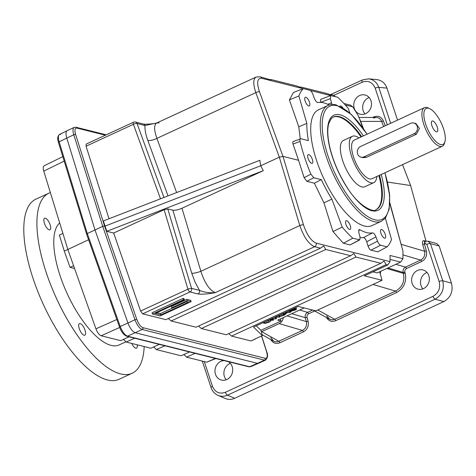 <?xml version="1.0" encoding="UTF-8"?>
<svg xmlns="http://www.w3.org/2000/svg" width="476" height="476" viewBox="0 0 476 476"><rect width="100%" height="100%" fill="white"/><g stroke="black" fill="none" stroke-linecap="round" stroke-linejoin="round"><path stroke-width="0.71" d="M343.934 103.506L350.509 105.148L352.71 106.802L345.225 104.928M226.237 379.777A9.919 8.794 104.1 0 1 229.741 363.61A9.919 8.794 104.1 0 1 230.348 363.361M439.164 245.979L451.45 283.143L442.728 280.745L430.435 243.581L428.049 241.142L436.682 243.516L439.164 245.979L430.435 243.581A2.832 0.762 161.7 0 0 426.853 244.378L439.14 281.542C440.645 288.087 438.61 293.008 433.047 296.298A2.832 1.065 -114.8 0 0 435.106 299.19C442.025 295.06 444.566 288.914 442.728 280.745A2.832 0.762 161.7 0 0 439.14 281.542M451.45 283.143C453.33 291.324 450.79 297.47 443.834 301.588L435.106 299.19L227.474 395.181A2.832 1.065 -114.8 0 1 225.41 392.289C219.43 394.336 215.116 392.355 212.469 386.339A2.832 0.762 -18.3 0 0 211.046 387.547C212.32 391.236 214.646 393.848 218.032 395.389L218.032 395.389C221.126 396.657 224.273 396.585 227.474 395.181L234.686 398.281L443.834 301.588M234.686 398.281C231.503 399.691 228.361 399.763 225.273 398.501L218.032 395.389M422.872 288.867A9.919 8.794 104.1 0 1 426.383 272.7A9.919 8.794 104.1 0 1 426.984 272.45M365.622 113.669A9.919 8.794 -75.9 0 0 371.482 103.691A9.919 8.794 -75.9 0 0 365.032 94.974A9.919 8.794 -75.9 0 0 354.09 102.459A9.919 8.794 -75.9 0 0 360.213 114.222A9.919 8.794 -75.9 0 0 365.622 113.669M417.482 270.475A9.919 8.794 -75.9 0 0 411.621 280.447A9.919 8.794 -75.9 0 0 418.071 289.17A9.919 8.794 -75.9 0 0 429.013 281.679A9.919 8.794 -75.9 0 0 422.89 269.922A9.919 8.794 -75.9 0 0 417.482 270.475M397.537 120.113L386.952 88.119C385.09 83.104 381.71 80.266 376.813 79.605L368.608 78.843L362.325 79.956A2.832 1.065 65.2 0 0 362.242 82.211C368.222 80.164 372.535 82.146 375.189 88.161A2.832 0.762 161.7 0 1 378.771 87.364C376.885 82.348 373.493 79.51 368.608 78.843L362.593 79.92M373.969 117.465A1.416 0.535 65.2 0 0 373.844 116.882L372.583 117.465M383.632 126.539L381.645 121.404C380.58 118.899 378.765 117.584 376.213 117.465L373.69 118.03M352.71 106.802L358.012 115.198L360.665 121.404L381.645 121.404A1.416 0.411 158.8 0 0 383.388 120.934C381.312 116.721 378.128 115.37 373.844 116.882M422.67 244.319A1.416 0.351 164.6 0 0 424.455 243.986L424.735 241.588A1.416 1.184 -76.6 0 1 423.908 240.701C422.539 240.63 422.129 241.838 422.67 244.319L424.574 251.221C425.354 255.195 424.051 258.147 420.671 260.08L405.469 267.107C403.493 268.28 402.714 270.053 403.124 272.421A1.416 0.351 164.6 0 0 404.915 272.088C404.618 270.499 405.135 269.321 406.474 268.541A1.416 0.535 -114.8 0 0 405.469 267.107L395.889 264.293M372.982 271.85L377.242 272.915L400.679 262.08L402.946 258.694L402.952 251.084L389.862 202.871M326.679 315.903L329.785 319.331L331.992 319.848L334.628 319.283A1.416 0.535 -114.8 0 1 335.634 320.717C331.754 322.163 328.702 321.092 326.476 317.51M401.339 244.396L424.574 251.221A1.416 0.351 164.6 0 0 426.365 250.888C427.258 255.642 425.693 259.188 421.677 261.514L406.474 268.541M402.946 254.874L420.671 260.08A1.416 0.535 -114.8 0 1 421.677 261.514M224.071 360.6A9.919 8.794 -75.9 0 0 220.84 361.385A9.919 8.794 -75.9 0 0 214.979 371.357A9.919 8.794 -75.9 0 0 221.429 380.08A9.919 8.794 -75.9 0 0 232.008 373.767A9.919 8.794 -75.9 0 0 228.278 361.653M396.591 292.538A1.416 0.535 -114.8 0 0 395.58 291.098C402.309 287.23 404.909 281.328 403.392 273.385A1.416 0.351 164.6 0 0 405.183 273.051C406.813 281.774 403.951 288.272 396.591 292.538L335.634 320.717M312.607 310.037L307.591 312.357C305.616 313.529 304.836 315.302 305.247 317.67L306.324 321.58C307.103 325.554 305.8 328.505 302.421 330.433L279.186 323.609L261.318 331.855L262.347 335.616L253.535 327.072L298.184 306.431L315.891 310.864L382.032 280.281L380.312 274.045L380.675 271.326M299.642 310.025L307.591 312.357A1.416 0.535 -114.8 0 1 308.597 313.797L314.69 310.977M291.699 313.696L305.247 317.67A1.416 0.351 164.6 0 0 307.032 317.337C306.734 315.755 307.258 314.571 308.597 313.797M286.957 315.891L306.324 321.58A1.416 0.351 164.6 0 0 308.115 321.24C309.001 326 307.442 329.547 303.426 331.873L279.876 342.762C275.973 344.207 272.915 343.125 270.695 339.513M333.051 117.15A51.015 19.201 -114.8 0 1 361.064 136.975M378.908 175.567A51.015 19.201 -114.8 0 1 375.862 209.749M256.255 325.816L260.896 330.314L281.06 320.991L277.728 320.158L304.176 307.93M295.822 307.52L296.53 308.995L295.852 307.526M293.43 308.627L294.382 308.579L294.335 309.091L296.28 308.823C296.81 309.067 296.447 309.489 295.185 310.102L292.091 310.828L291.663 309.531L292.591 309.251M265.209 321.722L268.381 320.759L270.731 319.402M274.444 317.403L275.241 317.034M278.109 315.713L278.597 315.767M280.382 314.707L282.958 313.993M424.943 241.546L425.306 241.374A2.832 1.065 65.2 0 0 425.223 243.629L424.455 243.986L426.365 250.888M426.002 241.13L410.615 185.521L387.488 182.058M428.049 241.142L425.306 241.374M279.186 323.609C281.548 322.401 282.923 320.384 283.315 317.569M270.796 337.615L273.652 341.179L275.449 341.822L277.752 341.726L302.421 330.433A1.416 0.535 -114.8 0 1 303.426 331.873M360.665 121.404L363.515 128.764M410.615 185.521L402.523 164.648M261.746 331.671L278.865 341.328A1.416 0.535 -114.8 0 1 279.876 342.762M273.652 341.179L262.086 334.664M365.015 113.919A9.919 8.794 104.1 0 1 369.126 97.503M379.687 271.784L380.312 274.045M382.032 280.281L364.33 275.848L387.767 265.013L390.034 261.627L390.04 255.463L402.946 258.694M310.905 174.174L313.803 177.756L306.853 181.308L304.116 177.667L310.905 174.174A90.327 33.992 -114.8 0 1 300.058 141.39C299.678 139.516 299.957 138.635 300.897 138.742L293.24 141.521M300.058 141.39L293.008 144.079C292.532 142.253 292.764 141.396 293.692 141.509M308.745 105.987A4.778 1.797 -114.8 0 1 305.396 101.739A4.778 1.797 -114.8 0 1 305.295 97.288A4.778 1.797 -114.8 0 1 305.86 97.259A4.778 1.797 -114.8 0 1 309.216 101.519A4.778 1.797 -114.8 0 1 309.305 105.958A4.778 1.797 -114.8 0 1 308.745 105.987M349.574 229.444A4.778 1.797 -114.8 0 1 346.225 225.19A4.778 1.797 -114.8 0 1 346.123 220.739A4.778 1.797 -114.8 0 1 346.689 220.709A4.778 1.797 -114.8 0 1 350.038 224.97A4.778 1.797 -114.8 0 1 350.134 229.414A4.778 1.797 -114.8 0 1 349.574 229.444M381.502 221.203L371.964 225.612A63.772 24.002 -114.8 0 1 364.491 226.04A63.772 24.002 -114.8 0 1 319.729 169.194A63.772 24.002 -114.8 0 1 318.444 109.843L327.976 105.434A63.772 24.002 65.2 0 0 329.261 164.791A63.772 24.002 65.2 0 0 374.023 221.637A63.772 24.002 65.2 0 0 381.502 221.203L385.471 218.044L389.213 209.029L389.648 195.422L384.983 172.758M331.897 104.476L330.392 98.639L330.659 95.587L337.627 97.199A90.327 33.992 -114.8 0 1 348.176 108.338L349.943 113.115M300.897 138.742L308.4 140.622A70.93 26.692 -114.8 0 1 306.841 123.397L298.868 95.991A90.327 33.992 -114.8 0 1 303.295 88.607L309.799 90.238C310.941 90.696 311.964 92.035 312.869 94.254L314.452 98.532C315.54 101.126 316.683 102.471 317.873 102.572A70.93 26.692 -114.8 0 1 329.136 104.982M385.352 218.186L391.54 239.458A90.327 33.992 -114.8 0 1 387.119 246.848L380.61 245.217C379.467 244.759 378.444 243.42 377.539 241.201L375.957 236.923C374.868 234.329 373.725 232.984 372.535 232.883A70.93 26.692 -114.8 0 1 359.927 229.73L358.981 229.605L358.797 232.627L360.017 236.81L359.826 239.833L352.781 238.25A90.327 33.992 -114.8 0 1 342.232 227.117L331.885 199.123A70.93 26.692 -114.8 0 1 321.3 179.636L313.803 177.756M389.308 192.221L389.725 196.392M384.548 238.196A4.778 1.797 -114.8 0 1 381.199 233.948A4.778 1.797 -114.8 0 1 381.097 229.497A4.778 1.797 -114.8 0 1 384.733 233.079A4.778 1.797 -114.8 0 1 385.108 238.167A4.778 1.797 -114.8 0 1 384.548 238.196M339.995 106.279A4.778 1.797 -114.8 0 1 340.269 106.047A4.778 1.797 -114.8 0 1 342.863 107.802M311.679 163.339A4.778 1.797 -114.8 0 1 308.323 159.085A4.778 1.797 -114.8 0 1 308.222 154.64A4.778 1.797 -114.8 0 1 308.787 154.605A4.778 1.797 -114.8 0 1 312.143 158.865A4.778 1.797 -114.8 0 1 312.232 163.31A4.778 1.797 -114.8 0 1 311.679 163.339M258.658 363.265A9.919 3.731 -114.8 0 1 257.492 363.331L135.238 332.724A9.919 3.731 -114.8 0 1 127.949 323.014L134.952 319.777C137.023 325.132 139.432 328.38 142.181 329.511L264.442 360.124L265.608 360.052L258.658 363.265M66.777 138.046L73.78 134.809C72.614 130.799 72.745 128.336 74.161 127.419L67.217 130.632A9.919 3.731 -114.8 0 0 66.777 138.046L94.986 229.938L127.949 323.014M375.957 236.923L366.71 241.754C365.752 239.119 364.675 237.744 363.474 237.625L372.535 232.883M352.781 238.25L343.315 243.218L350.128 244.926L359.826 239.833M342.232 227.117L332.95 231.55L343.315 243.218M306.853 181.308L314.374 183.189L321.3 179.636M184.432 299.945L184.004 298.648L183.046 298.41L152.064 312.738L152.493 314.035L160.12 315.945L191.108 301.617L187.294 300.659L171.8 307.823L172.752 308.061L186.455 301.724L188.365 302.206L160.953 314.88L155.23 313.446L184.432 299.945L183.474 299.707L183.046 298.41M197.933 293.924L190.013 291.943A2.832 2.511 -75.9 0 0 191.578 288.385L199.504 290.366C203.942 292.306 209.214 293.061 215.313 292.633C209.482 290.176 204.674 283.059 200.878 271.278A7.086 1.434 -16.7 0 1 191.751 273.236L195.118 282.214L199.504 290.366A2.832 2.511 -75.9 0 1 197.933 293.924C202.252 294.465 208.048 294.037 215.313 292.633L314.654 246.705C308.799 244.259 303.855 237.209 299.803 225.547A2.832 0.571 -16.7 0 1 303.456 224.761L282.97 156.39L279.317 157.175L255.844 92.624C253.042 84.169 253.113 78.986 256.052 77.07L156.729 122.986L159.168 122.867M256.052 77.07L260.057 76.785A2.832 2.511 104.1 0 1 261.699 78.296C257.23 77.969 256.493 82.485 259.497 91.838A2.832 0.946 -20 0 0 255.844 92.624L156.919 138.361C153.921 129.996 153.855 124.873 156.729 122.986L144.984 125.515C144.746 129.496 145.68 134.428 147.792 140.313A7.086 2.368 -20 0 0 156.919 138.361L176.626 192.548M373.785 182.617L364.848 186.747A25.508 9.597 -114.8 0 1 361.855 186.919A25.508 9.597 -114.8 0 1 343.952 164.184A25.508 9.597 -114.8 0 1 343.44 140.444L352.377 136.309A25.508 9.597 65.2 0 0 352.889 160.049A25.508 9.597 65.2 0 0 370.798 182.79A25.508 9.597 65.2 0 0 373.785 182.617A25.508 9.597 65.2 0 0 376.819 176.531M260.057 76.785L270.904 79.932L270.856 79.492L269.481 79.795M270.856 79.492L296.411 85.888L301.106 87.495L301.064 87.054L326.613 93.451L331.314 95.057L331.266 94.611L333.307 95.123L335.431 96.652M331.266 94.611L329.892 94.914M301.064 87.054L299.684 87.358M259.497 91.838L282.97 156.39L298.553 160.293L304.116 177.667M293.008 144.079L298.553 160.293M303.295 88.607L293.46 92.481L289.402 99.883L298.785 126.783L300.225 138.837M330.659 95.587L320.645 99.407L320.55 102.388M359.814 119.851L362.974 128.008M168.325 318.515L171.152 320.973L325.774 249.489L323.603 245.931L320.491 248.169L165.868 319.652L142.651 313.839L140.587 311.054L113.675 233.032L164.119 209.708L167.772 208.922L172.865 210.202C175.15 210.517 178.191 209.862 181.993 208.244L263.287 170.658L106.797 231.306L113.675 233.032M198.534 326.078L201.354 328.535L355.977 257.052L353.805 253.494L350.693 255.731L196.076 327.214L171.152 320.973M228.736 333.64L231.562 336.098L386.179 264.614L384.013 261.056L380.895 263.293L226.279 334.777L201.354 328.535M401.607 246.217L389.832 203.609M366.71 241.754L368.055 246.032C368.852 248.305 369.822 249.674 370.953 250.138L377.765 251.846L387.119 246.848M360.231 237.75L363.474 237.625M314.374 183.189L323.936 202.83L332.95 231.55M298.785 126.783L306.841 123.397M289.402 99.883L298.868 95.991M103.369 220.941L105.083 226.094L260.693 165.785L259.86 160.293L103.369 220.941M359.927 229.73L358.529 230.509M255.671 338.698A2.832 1.065 -114.8 0 1 255.445 338.942A2.832 1.065 -114.8 0 1 255.112 338.96L251.191 340.911L255.445 338.942M231.562 336.098L250.858 340.929M60.744 134.345L59.548 134.428C58.137 135.374 58.007 137.838 59.143 141.824L87.298 233.549L102.733 226.356L104.559 225.963L105.083 226.094L106.797 231.306M292.091 310.828L294.852 310.013L295.745 309.091L293.091 309.811L292.746 309.721L293.817 308.841L292.02 309.293L290.652 310.292L290.598 309.935M287.391 311.441L289.36 311.048M290.181 311.155L287.165 311.536L286.362 312.274L287.028 312.613L290.015 312.25L290.788 311.477L290.181 311.155M288.527 310.893L290.753 310.893L291.485 311.298L290.342 312.345L286.463 312.875L285.749 312.179M290.753 310.893L290.455 310.001M283.125 313.392L283.982 313.404L281.054 314.362C279.454 315.148 278.99 315.695 279.656 316.01L284.083 314.987L285.558 313.571L283.113 314.457L285.779 313.22L286.296 313.547L284.38 315.1L281.013 316.201L279.103 316.278L278.668 315.981L279.037 315.279M279.335 315.79L279.656 316.01L279.46 315.409M267.976 320.396L268.988 319.926M269.065 320.158L265.923 321.36C264.293 322.157 263.841 322.704 264.555 323.008L268.809 322.05L271.195 320.693L269.154 322.139L265.965 323.192L263.966 323.263L263.525 322.972L263.906 322.276M183.474 299.707L152.493 314.035M160.953 314.88L160.525 313.583L156.901 312.673M172.562 308.014L160.525 313.583M171.8 307.823L171.372 306.526L186.866 299.368L187.294 300.659M191.108 301.617L190.68 300.32L186.866 299.368M262.347 335.616L255.112 338.96M163.946 197.463L137.058 123.534A2.832 2.511 -75.9 0 0 135.416 122.023A2.832 2.832 0 0 0 133.536 122.195L86.174 144.091L86.067 146.203L109.01 218.752M263.287 170.658L260.693 165.785L279.317 157.175L299.803 225.547L200.878 271.278L181.993 208.244M281.06 320.991L280.477 318.884M261.318 331.855L260.896 330.314M74.161 127.419L76.095 127.27A1.416 1.255 104.1 0 1 76.939 128.086L105.392 135.208M323.936 202.83L331.885 199.123M271.195 320.693L270.773 319.426M270.499 320.872L270.07 319.575M268.809 322.05L268.381 320.759M264.198 322.77L264.555 323.008L264.347 322.371M275.919 316.724L279.817 317.147L276.223 317.081L276.372 318.742L271.528 319.247L273.355 320.134L273.016 319.104M273.355 320.134L272.784 320.396L270.433 319.259M279.817 317.147L279.549 316.338M270.802 319.087L275.699 318.623L275.271 317.325M275.699 318.623L275.55 316.897M285.779 313.22L285.475 312.304M283.113 314.457L282.857 313.696M284.083 314.987L283.875 314.35M290.015 312.25L289.622 311.06M292.746 309.721L292.538 309.079M294.852 310.013L294.596 309.233M293.615 310.453L293.365 309.692M292.657 310.566L292.228 309.269M295.31 308.847L294.995 307.901M294.335 309.091L294.269 308.24M135.416 122.023L143.335 124.004A2.832 2.511 104.1 0 1 144.984 125.515L137.058 123.534A2.832 0.946 -20 0 0 133.411 124.319L86.067 146.203M358.975 137.939A25.508 9.597 65.2 0 0 355.364 136.136A25.508 9.597 65.2 0 0 352.377 136.309M444.947 141.586L444.495 143.222A21.259 8.003 -114.8 0 1 442.317 146.251A21.259 8.003 -114.8 0 1 423.854 124.569A21.259 8.003 -114.8 0 1 424.473 107.659A21.259 8.003 -114.8 0 1 426.966 107.516A21.259 8.003 -114.8 0 1 428.192 107.963L429.733 108.677A19.837 7.467 -114.8 0 1 441.365 123.272A19.837 7.467 -114.8 0 1 444.947 141.586A19.837 7.467 -114.8 0 1 436.337 141.973A19.837 7.467 -114.8 0 1 425.687 124.176A19.837 7.467 -114.8 0 1 429.733 108.677M442.317 146.251L372 178.756A21.259 8.003 -114.8 0 1 355.822 162.822A21.259 8.003 -114.8 0 1 354.162 140.17L424.473 107.659M364.075 156.824L414.132 133.679A5.67 5.028 -75.9 0 0 417.476 127.979A5.67 5.028 -75.9 0 0 413.793 122.998L415.929 123.534L419.415 128.472L416.381 134.244L366.33 157.383L363.117 157.669L360.987 157.139A5.67 5.028 -75.9 0 0 364.075 156.824L366.33 157.383M437.248 127.068A5.932 2.231 -114.8 0 1 437.075 131.792A5.932 2.231 -114.8 0 1 432.559 127.342A5.932 2.231 -114.8 0 1 432.095 121.017A5.932 2.231 -114.8 0 1 437.248 127.068M360.987 157.139A5.67 5.028 -75.9 0 1 357.297 152.153A5.67 5.028 -75.9 0 1 360.647 146.453L410.699 123.314A5.67 5.028 -75.9 0 1 413.793 122.998M66.783 138.076L59.143 141.824A1.416 0.446 162.9 0 0 58.465 142.461C57.858 140.39 56.745 136.707 59.548 134.428L66.938 130.799M127.943 323.002L120.202 326.459A1.416 0.315 160.5 0 0 119.5 327.012L86.614 234.144L87.298 233.549L120.202 326.459C122.302 331.802 124.73 335.039 127.491 336.163L249.591 366.734L250.715 366.681L248.835 366.8A1.416 1.255 -75.9 0 0 249.591 366.734L257.445 363.319M215.842 358.541L206.703 362.194L186.461 357.131L195.154 353.365M183.653 354.602A9.211 3.469 -114.8 0 1 186.461 357.131M153.45 347.046A9.211 3.469 -114.8 0 1 156.259 349.568L181.047 355.774L189.555 351.96M123.248 339.483A9.211 3.469 -114.8 0 1 126.057 342.006L150.844 348.212L159.353 344.398M119.678 327.488L101.138 335.764L120.642 340.649L129.151 336.835M101.138 335.764C99.175 334.955 97.437 332.647 95.932 328.833L67.836 249.466L88.596 239.731M64.189 161.096L43.774 171.116L67.836 249.466L64.296 251.132L70.043 267.363L73.607 265.769M43.774 171.116C42.965 168.266 43.066 166.505 44.066 165.826L62.814 156.622M126.057 342.006L134.744 338.24M156.259 349.568L164.946 345.802M70.043 267.363L74.577 268.5M64.296 251.132L59.375 235.102L62.897 233.371M131.691 343.416A6.378 2.398 65.2 0 0 135.773 348.182A6.378 2.398 65.2 0 0 136.517 348.14A6.378 2.398 65.2 0 0 137.153 344.785M45.357 218.192A6.378 2.398 65.2 0 0 44.607 218.234A6.378 2.398 65.2 0 0 44.423 223.309A6.378 2.398 65.2 0 0 49.962 229.813A6.378 2.398 65.2 0 0 49.831 223.875A6.378 2.398 65.2 0 0 45.357 218.192M50.367 192.578A99.198 37.33 65.2 0 0 48.939 193.143L35.825 199.206A99.198 37.33 65.2 0 0 37.83 291.532A99.198 37.33 65.2 0 0 107.457 379.961A99.198 37.33 65.2 0 0 119.083 379.289L132.191 373.232A99.198 37.33 65.2 0 0 144.174 346.54M48.939 193.143A99.198 37.33 65.2 0 0 50.938 285.475A99.198 37.33 65.2 0 0 120.565 373.898A99.198 37.33 65.2 0 0 132.191 373.232M59.696 222.946A68.02 25.597 65.2 0 0 60.041 275.545A68.02 25.597 65.2 0 0 111.134 345.392A68.02 25.597 65.2 0 0 119.107 344.927L125.89 341.798M79.278 328.69A6.378 2.398 65.2 0 0 84.068 335.235A6.378 2.398 65.2 0 0 84.811 335.193A6.378 2.398 65.2 0 0 84.317 328.398A6.378 2.398 65.2 0 0 79.462 323.615A6.378 2.398 65.2 0 0 79.278 328.69M385.268 125.789L383.388 120.934M387.315 124.837L375.189 88.161M362.242 82.211L333.872 95.325M386.78 268.506L403.392 273.385L403.124 272.421L387.952 267.964M372.988 284.464L395.58 291.098L334.628 319.283L317.819 309.971M404.915 272.088L405.183 273.051M307.032 317.337L308.115 321.24M204.281 361.587L212.469 386.339M225.41 392.289L433.047 296.298M425.223 243.629L426.853 244.378M361.659 136.701A51.015 19.201 65.2 0 0 339.311 116.668A51.015 19.201 65.2 0 0 333.331 117.013L331.284 118.524L328.666 123.778C327.125 129.805 327.601 138.034 330.1 148.476C333.39 161.459 338.745 173.936 346.177 185.908C358.94 207.816 375.326 212.95 376.147 209.624A51.015 19.201 65.2 0 0 379.503 175.287M423.908 240.701L425.865 241.165M390.659 123.296L378.771 87.364L386.952 88.119M327.702 104.274L331.611 102.828M350.128 244.926L359.291 239.88M363.384 135.904A52.431 19.73 65.2 0 0 340.072 114.817A52.431 19.73 65.2 0 0 331.772 154.92A52.431 19.73 65.2 0 0 369.81 210.077A52.431 19.73 65.2 0 0 381.222 174.496M367.032 134.214A62.356 23.467 65.2 0 0 337.073 105.749A62.356 23.467 65.2 0 0 327.619 154.748A62.356 23.467 65.2 0 0 373.779 219.501A62.356 23.467 65.2 0 0 384.876 172.806M330.695 95.569L310.298 90.464M303.129 88.673L261.699 78.296M320.491 248.169L314.654 246.705A2.832 2.511 -75.9 0 0 316.219 243.147L390.034 261.627M303.456 224.761C306.901 234.9 311.155 241.029 316.219 243.147M325.774 249.489L350.693 255.731M355.977 257.052L380.895 263.293M386.179 264.614L387.767 265.013M330.392 98.639L320.58 102.388M368.055 246.032L377.539 241.201M380.61 245.217L370.953 250.138M257.492 363.331L264.442 360.124A1.416 1.255 104.1 0 0 265.209 358.285C267.369 358.392 267.804 356.107 266.512 351.437A1.416 0.375 -17.8 0 1 266.667 351.544C268.143 354.995 267.792 357.833 265.608 360.052M76.939 128.086C74.857 127.943 74.423 130.073 75.624 134.47L104.559 225.963L136.761 319.331C138.534 323.924 140.593 326.703 142.949 327.678A1.416 1.255 104.1 0 1 142.181 329.511L135.238 332.724M261.544 335.985L266.512 351.437M265.209 358.285L142.949 327.678M167.772 208.922L191.578 288.385A2.832 0.571 163.3 0 0 187.931 289.17A2.832 1.065 65.2 0 0 190.013 291.943L142.651 313.839M390.034 259.414L400.679 262.08M136.761 319.331A1.416 0.309 161 0 0 134.952 319.777L102.733 226.356L73.78 134.809A1.416 0.452 -17.5 0 1 75.624 134.47M191.751 273.236L172.865 210.202M164.119 209.708L187.931 289.17L140.587 311.054M160.495 198.801L133.411 124.319A2.832 1.065 65.2 0 1 133.536 122.195M168.004 195.892L147.792 140.313M287.028 312.613L286.748 311.762M414.132 133.679L416.381 134.244M248.835 366.8L126.741 336.235A1.416 1.255 -75.9 0 0 127.491 336.163L135.208 332.718M215.384 358.428L206.703 362.194M116.84 319.491L95.932 328.833M358.892 117.465L376.213 117.465M313.315 310.215L329.446 319.152L326.78 315.993M202.294 361.094L211.046 387.547M362.325 79.956L330.469 94.682M367.139 134.167L351.395 114.454L336.223 104.922C333.194 104.155 330.445 104.327 327.976 105.434M291.056 310.001L291.485 311.298M278.519 315.523L278.668 315.981M263.377 322.52L263.525 322.972M76.095 127.27L106.237 134.821M261.651 335.937L266.667 351.544M285.862 312.256L286.296 313.547M294.406 308.174L294.584 308.71M143.335 124.004L144.615 124.188C147.625 124.301 151.38 123.986 155.878 123.248M258.349 363.367L250.715 366.681M86.614 234.138L58.465 142.461M126.741 336.235C123.73 334.997 121.32 331.921 119.5 327.012"/></g></svg>
